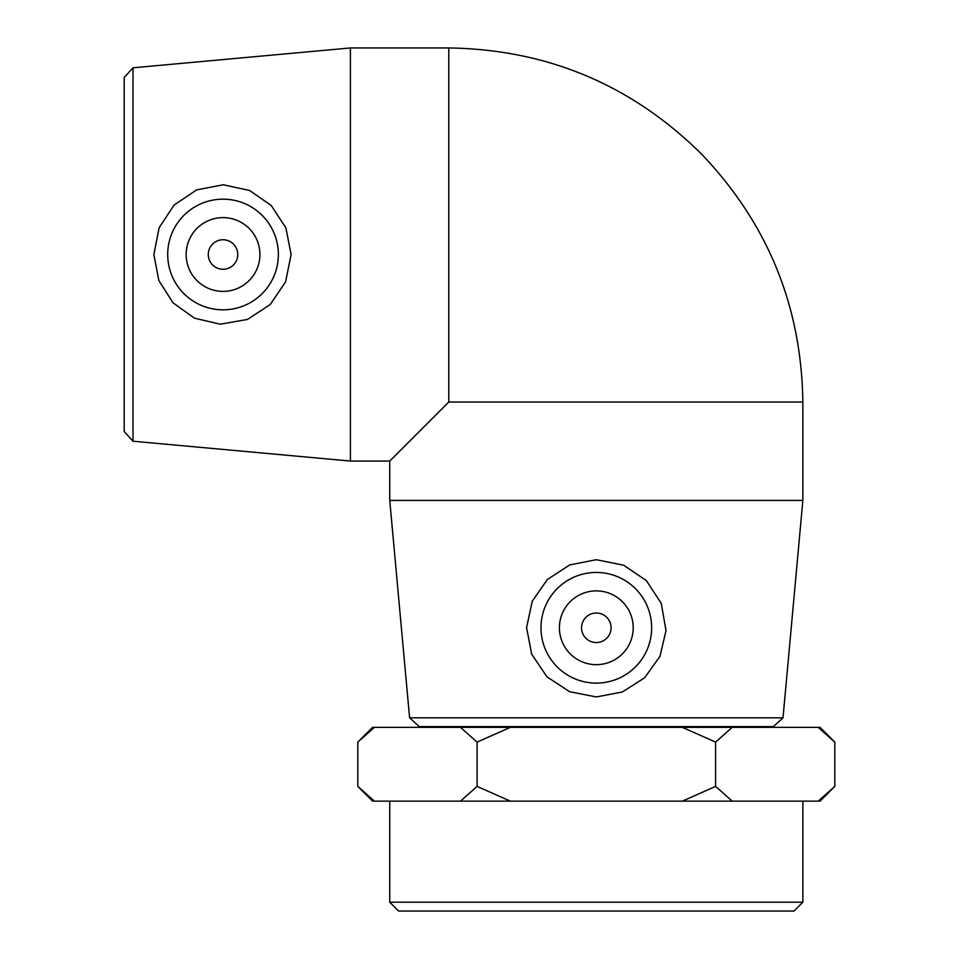 <?xml version="1.0" encoding="UTF-8"?>
<svg xmlns="http://www.w3.org/2000/svg" width="959" height="959" viewBox="0 0 959 959"><rect width="100%" height="100%" fill="white"/><g stroke="black" fill="none" stroke-linecap="round" stroke-linejoin="round"><path stroke-width="1.44" d="M682.376 801.137L715.594 786.38L732.196 801.137L460.476 801.137L477.091 786.38L510.308 801.137M834.798 786.404L820.065 801.137L818.207 801.137L834.809 786.38L834.809 742.122L820.065 727.366L732.196 727.366L715.594 742.122L682.376 727.366L732.196 727.366M357.803 786.38L374.418 801.137L372.56 801.137L357.803 786.38L357.803 742.122L372.56 727.366L374.418 727.366L357.803 742.122M834.809 742.122L818.207 727.366M510.308 727.366L477.091 742.122L460.476 727.366L682.376 727.366M460.476 801.137L374.418 801.137M818.207 801.137L732.196 801.137M460.476 727.366L374.418 727.366M133.001 67.801L124.19 77.463L124.19 431.55L133.001 441.212L133.001 67.801L350.407 47.95L350.407 461.063L389.75 461.063L448.764 402.037L802.863 402.037C801.496 305.969 767.608 223.207 701.221 153.74C631.214 84.704 547.074 49.436 448.764 47.95L448.764 402.037M291.104 254.507L285.602 281.826L270.246 304.542L247.41 319.455L220.234 324.202L194.485 318.184L173.016 302.828L158.846 280.555L153.872 254.507L159.134 227.727L174.047 205.106L196.667 189.882L223.243 184.775L249.544 190.445L271.265 205.502L285.902 227.906L291.104 254.507M409.601 717.811L419.263 726.622L773.35 726.622L783.012 717.811L409.601 717.811L389.75 500.406L802.863 500.406L802.863 402.037M596.306 559.708L623.638 565.211L646.342 580.567L661.266 603.403L666.014 630.578L659.984 656.328L644.628 677.797L622.355 691.966L596.306 696.941L569.526 691.679L546.906 676.766L531.694 654.146L526.575 627.57L532.245 601.269L547.313 579.548L569.706 564.911L596.306 559.708M389.75 902.203L398.608 911.05L794.004 911.05L802.863 902.203L389.75 902.203L389.75 801.137M477.091 742.122L477.091 786.38M715.594 742.122L715.594 786.38M448.764 727.366L448.764 726.622M596.306 613.017A14.757 14.757 0 0 0 583.528 635.158A14.757 14.757 0 0 0 609.085 635.158A14.757 14.757 0 0 0 596.306 613.017M596.306 590.888A36.886 36.886 0 0 1 628.253 646.222A36.886 36.886 0 0 1 564.36 646.222A36.886 36.886 0 0 1 596.306 590.888M596.306 683.108A55.322 55.322 0 0 1 540.984 627.773A55.322 55.322 0 0 1 596.306 572.451A55.322 55.322 0 0 1 651.64 627.773A55.322 55.322 0 0 1 596.306 683.108M237.784 254.507A14.757 14.757 0 0 1 215.655 267.285A14.757 14.757 0 0 1 215.655 241.728A14.757 14.757 0 0 1 237.784 254.507M259.925 254.507A36.886 36.886 0 0 1 204.591 286.441A36.886 36.886 0 0 1 204.591 222.56A36.886 36.886 0 0 1 259.925 254.507M167.705 254.507A55.322 55.322 0 0 1 223.039 199.172A55.322 55.322 0 0 1 278.362 254.507A55.322 55.322 0 0 1 223.039 309.829A55.322 55.322 0 0 1 167.705 254.507M133.001 441.212L350.407 461.063M783.012 717.811L802.863 500.406M802.863 902.203L802.863 801.137M743.848 727.366L743.848 726.622M389.75 500.406L389.75 461.063M350.407 47.95L448.764 47.95"/></g></svg>

